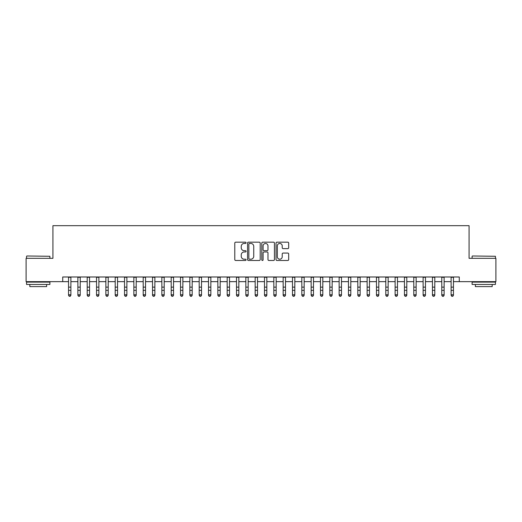 <?xml version="1.0" encoding="UTF-8"?>
<svg xmlns="http://www.w3.org/2000/svg" width="522" height="522" viewBox="0 0 522 522"><rect width="100%" height="100%" fill="white"/><g stroke="black" fill="none" stroke-linecap="round" stroke-linejoin="round"><path stroke-width="0.78" d="M246.071 242.808A0.639 0.639 0 0 0 245.431 242.169L235.696 242.169A0.913 0.913 0 0 0 234.783 243.082L234.783 259.571A0.913 0.913 0 0 0 235.696 260.485L245.431 260.485A0.639 0.639 0 0 0 246.071 259.845A0.639 0.639 0 0 0 245.431 259.206L244.172 259.206A2.93 2.93 0 0 1 241.242 256.276L241.242 254.899A2.93 2.93 0 0 1 244.172 251.969L245.431 251.969A0.639 0.639 0 0 0 246.071 251.33A0.639 0.639 0 0 0 245.431 250.684L244.172 250.684A2.93 2.93 0 0 1 241.242 247.754L241.242 246.384A2.93 2.93 0 0 1 244.172 243.448L245.431 243.448A0.639 0.639 0 0 0 246.071 242.808M287.766 248.629A0.913 0.913 0 0 0 288.679 247.709L288.679 243.082A0.913 0.913 0 0 0 287.766 242.169L276.96 242.169A0.913 0.913 0 0 0 276.04 243.082L276.04 259.571A0.913 0.913 0 0 0 276.96 260.485L287.766 260.485A0.913 0.913 0 0 0 288.679 259.571L288.679 253.986A0.913 0.913 0 0 0 287.766 253.066L283.139 253.066A0.913 0.913 0 0 0 282.226 253.986L282.226 256.752A2.447 2.447 0 0 1 279.772 259.206A2.447 2.447 0 0 1 277.326 256.752L277.326 245.901A2.447 2.447 0 0 1 279.772 243.448A2.447 2.447 0 0 1 282.226 245.901L282.226 247.709A0.913 0.913 0 0 0 283.139 248.629L287.766 248.629M62.725 281.652L26.1 281.652L26.1 258.325L52.924 258.325L52.924 225.667L469.076 225.667L469.076 258.325L495.9 258.325L495.9 281.652L459.275 281.652L459.275 276.986L62.725 276.986L62.725 281.652L68.552 281.652M260.197 243.082A0.913 0.913 0 0 0 259.284 242.169L248.479 242.169A0.913 0.913 0 0 0 247.558 243.082L247.558 259.571A0.913 0.913 0 0 0 248.479 260.485L259.284 260.485A0.913 0.913 0 0 0 260.197 259.571L260.197 243.082M262.716 242.169L273.521 242.169A0.913 0.913 0 0 1 274.442 243.082L274.442 259.571A0.913 0.913 0 0 1 273.521 260.485L268.902 260.485A0.913 0.913 0 0 1 267.982 259.571L267.982 252.883A0.913 0.913 0 0 0 267.068 251.969L264.002 251.969A0.913 0.913 0 0 0 263.081 252.883L263.081 259.845A0.639 0.639 0 0 1 262.442 260.485A0.639 0.639 0 0 1 261.803 259.845L261.803 243.082A0.913 0.913 0 0 1 262.716 242.169M70.888 281.652L77.882 281.652M80.218 281.652L87.213 281.652M89.549 281.652L96.544 281.652M98.88 281.652L105.875 281.652M108.211 281.652L115.205 281.652M117.541 281.652L124.536 281.652M126.872 281.652L133.867 281.652M136.203 281.652L143.198 281.652M145.534 281.652L152.528 281.652M154.864 281.652L161.859 281.652M164.195 281.652L171.19 281.652M173.526 281.652L180.521 281.652M182.857 281.652L189.851 281.652M192.187 281.652L199.182 281.652M201.518 281.652L208.513 281.652M210.849 281.652L217.844 281.652M220.18 281.652L227.174 281.652M229.51 281.652L236.505 281.652M238.841 281.652L245.836 281.652M248.172 281.652L255.167 281.652M257.503 281.652L264.497 281.652M266.833 281.652L273.828 281.652M276.164 281.652L283.159 281.652M285.495 281.652L292.49 281.652M294.826 281.652L301.82 281.652M304.156 281.652L311.151 281.652M313.487 281.652L320.482 281.652M322.818 281.652L329.813 281.652M332.149 281.652L339.143 281.652M341.479 281.652L348.474 281.652M350.81 281.652L357.805 281.652M360.141 281.652L367.136 281.652M369.472 281.652L376.466 281.652M378.802 281.652L385.797 281.652M388.133 281.652L395.128 281.652M397.464 281.652L404.459 281.652M406.795 281.652L413.789 281.652M416.125 281.652L423.12 281.652M425.456 281.652L432.451 281.652M434.787 281.652L441.782 281.652M444.118 281.652L451.112 281.652M453.448 281.652L459.275 281.652M249.483 243.448A0.639 0.639 0 0 0 248.844 244.094L248.844 258.56A0.639 0.639 0 0 0 249.483 259.206L250.808 259.206A2.93 2.93 0 0 0 253.744 256.276L253.744 246.384A2.93 2.93 0 0 0 250.808 243.448L249.483 243.448M267.982 245.947A2.447 2.447 0 0 0 265.535 243.493A2.447 2.447 0 0 0 263.081 245.947L263.081 249.77A0.913 0.913 0 0 0 264.002 250.684L267.068 250.684A0.913 0.913 0 0 0 267.982 249.77L267.982 245.947M70.888 276.986L70.888 295.302L70.189 296.333L69.256 296.124L70.189 296.333M68.552 276.986L68.552 294.786L70.888 294.786L70.189 296.124M69.256 296.333L68.552 295.302L68.552 294.786L69.256 296.124M26.844 255.995L49.89 256.269L26.844 255.995M38.23 284.451L26.563 284.451L26.563 282.121L49.89 282.121L49.89 284.451L38.23 284.451M46.628 284.451L46.628 286.598L29.832 286.598L29.832 284.451M472.384 255.995L495.437 256.269L472.384 255.995M483.77 284.451L472.11 284.451L472.11 282.121L495.437 282.121L495.437 284.451L483.77 284.451M492.168 284.451L492.168 286.598L475.372 286.598L475.372 284.451M80.218 276.986L80.218 295.302L79.52 296.333L78.587 296.124L79.52 296.333M77.882 276.986L77.882 294.786L80.218 294.786L79.52 296.124M78.587 296.333L77.882 295.302L77.882 294.786L78.587 296.124M89.549 276.986L89.549 295.302L88.851 296.333L87.918 296.124L88.851 296.333M87.213 276.986L87.213 294.786L89.549 294.786L88.851 296.124M87.918 296.333L87.213 295.302L87.213 294.786L87.918 296.124M98.88 276.986L98.88 295.302L98.182 296.333L97.249 296.124L98.182 296.333M96.544 276.986L96.544 294.786L98.88 294.786L98.182 296.124M97.249 296.333L96.544 295.302L96.544 294.786L97.249 296.124M108.211 276.986L108.211 295.302L107.512 296.333L106.579 296.124L107.512 296.333M105.875 276.986L105.875 294.786L108.211 294.786L107.512 296.124M106.579 296.333L105.875 295.302L105.875 294.786L106.579 296.124M117.541 276.986L117.541 295.302L116.843 296.333L115.91 296.124L116.843 296.333M115.205 276.986L115.205 294.786L117.541 294.786L116.843 296.124M115.91 296.333L115.205 295.302L115.205 294.786L115.91 296.124M126.872 276.986L126.872 295.302L126.174 296.333L125.241 296.124L126.174 296.333M124.536 276.986L124.536 294.786L126.872 294.786L126.174 296.124M125.241 296.333L124.536 295.302L124.536 294.786L125.241 296.124M136.203 276.986L136.203 295.302L135.505 296.333L134.572 296.124L135.505 296.333M133.867 276.986L133.867 294.786L136.203 294.786L135.505 296.124M134.572 296.333L133.867 295.302L133.867 294.786L134.572 296.124M145.534 276.986L145.534 295.302L144.835 296.333L143.902 296.124L144.835 296.333M143.198 276.986L143.198 294.786L145.534 294.786L144.835 296.124M143.902 296.333L143.198 295.302L143.198 294.786L143.902 296.124M154.864 276.986L154.864 295.302L154.166 296.333L153.233 296.124L154.166 296.333M152.528 276.986L152.528 294.786L154.864 294.786L154.166 296.124M153.233 296.333L152.528 295.302L152.528 294.786L153.233 296.124M164.195 276.986L164.195 295.302L163.497 296.333L162.564 296.124L163.497 296.333M161.859 276.986L161.859 294.786L164.195 294.786L163.497 296.124M162.564 296.333L161.859 295.302L161.859 294.786L162.564 296.124M173.526 276.986L173.526 295.302L172.828 296.333L171.895 296.124L172.828 296.333M171.19 276.986L171.19 294.786L173.526 294.786L172.828 296.124M171.895 296.333L171.19 295.302L171.19 294.786L171.895 296.124M182.857 276.986L182.857 295.302L182.158 296.333L181.225 296.124L182.158 296.333M180.521 276.986L180.521 294.786L182.857 294.786L182.158 296.124M181.225 296.333L180.521 295.302L180.521 294.786L181.225 296.124M192.187 276.986L192.187 295.302L191.489 296.333L190.556 296.124L191.489 296.333M189.851 276.986L189.851 294.786L192.187 294.786L191.489 296.124M190.556 296.333L189.851 295.302L189.851 294.786L190.556 296.124M201.518 276.986L201.518 295.302L200.82 296.333L199.887 296.124L200.82 296.333M199.182 276.986L199.182 294.786L201.518 294.786L200.82 296.124M199.887 296.333L199.182 295.302L199.182 294.786L199.887 296.124M210.849 276.986L210.849 295.302L210.151 296.333L209.218 296.124L210.151 296.333M208.513 276.986L208.513 294.786L210.849 294.786L210.151 296.124M209.218 296.333L208.513 295.302L208.513 294.786L209.218 296.124M220.18 276.986L220.18 295.302L219.481 296.333L218.548 296.124L219.481 296.333M217.844 276.986L217.844 294.786L220.18 294.786L219.481 296.124M218.548 296.333L217.844 295.302L217.844 294.786L218.548 296.124M229.51 276.986L229.51 295.302L228.812 296.333L227.879 296.124L228.812 296.333M227.174 276.986L227.174 294.786L229.51 294.786L228.812 296.124M227.879 296.333L227.174 295.302L227.174 294.786L227.879 296.124M238.841 276.986L238.841 295.302L238.143 296.333L237.21 296.124L238.143 296.333M236.505 276.986L236.505 294.786L238.841 294.786L238.143 296.124M237.21 296.333L236.505 295.302L236.505 294.786L237.21 296.124M248.172 276.986L248.172 295.302L247.474 296.333L246.541 296.124L247.474 296.333M245.836 276.986L245.836 294.786L248.172 294.786L247.474 296.124M246.541 296.333L245.836 295.302L245.836 294.786L246.541 296.124M257.503 276.986L257.503 295.302L256.804 296.333L255.871 296.124L256.804 296.333M255.167 276.986L255.167 294.786L257.503 294.786L256.804 296.124M255.871 296.333L255.167 295.302L255.167 294.786L255.871 296.124M266.833 276.986L266.833 295.302L266.129 296.333L265.196 296.124L266.129 296.333M264.497 276.986L264.497 294.786L266.833 294.786L266.129 296.124M265.196 296.333L264.497 295.302L264.497 294.786L265.196 296.124M276.164 276.986L276.164 295.302L275.459 296.333L274.526 296.124L275.459 296.333M273.828 276.986L273.828 294.786L276.164 294.786L275.459 296.124M274.526 296.333L273.828 295.302L273.828 294.786L274.526 296.124M285.495 276.986L285.495 295.302L284.79 296.333L283.857 296.124L284.79 296.333M283.159 276.986L283.159 294.786L285.495 294.786L284.79 296.124M283.857 296.333L283.159 295.302L283.159 294.786L283.857 296.124M294.826 276.986L294.826 295.302L294.121 296.333L293.188 296.124L294.121 296.333M292.49 276.986L292.49 294.786L294.826 294.786L294.121 296.124M293.188 296.333L292.49 295.302L292.49 294.786L293.188 296.124M304.156 276.986L304.156 295.302L303.452 296.333L302.519 296.124L303.452 296.333M301.82 276.986L301.82 294.786L304.156 294.786L303.452 296.124M302.519 296.333L301.82 295.302L301.82 294.786L302.519 296.124M313.487 276.986L313.487 295.302L312.782 296.333L311.849 296.124L312.782 296.333M311.151 276.986L311.151 294.786L313.487 294.786L312.782 296.124M311.849 296.333L311.151 295.302L311.151 294.786L311.849 296.124M322.818 276.986L322.818 295.302L322.113 296.333L321.18 296.124L322.113 296.333M320.482 276.986L320.482 294.786L322.818 294.786L322.113 296.124M321.18 296.333L320.482 295.302L320.482 294.786L321.18 296.124M332.149 276.986L332.149 295.302L331.444 296.333L330.511 296.124L331.444 296.333M329.813 276.986L329.813 294.786L332.149 294.786L331.444 296.124M330.511 296.333L329.813 295.302L329.813 294.786L330.511 296.124M341.479 276.986L341.479 295.302L340.775 296.333L339.842 296.124L340.775 296.333M339.143 276.986L339.143 294.786L341.479 294.786L340.775 296.124M339.842 296.333L339.143 295.302L339.143 294.786L339.842 296.124M350.81 276.986L350.81 295.302L350.105 296.333L349.172 296.124L350.105 296.333M348.474 276.986L348.474 294.786L350.81 294.786L350.105 296.124M349.172 296.333L348.474 295.302L348.474 294.786L349.172 296.124M360.141 276.986L360.141 295.302L359.436 296.333L358.503 296.124L359.436 296.333M357.805 276.986L357.805 294.786L360.141 294.786L359.436 296.124M358.503 296.333L357.805 295.302L357.805 294.786L358.503 296.124M369.472 276.986L369.472 295.302L368.767 296.333L367.834 296.124L368.767 296.333M367.136 276.986L367.136 294.786L369.472 294.786L368.767 296.124M367.834 296.333L367.136 295.302L367.136 294.786L367.834 296.124M378.802 276.986L378.802 295.302L378.098 296.333L377.165 296.124L378.098 296.333M376.466 276.986L376.466 294.786L378.802 294.786L378.098 296.124M377.165 296.333L376.466 295.302L376.466 294.786L377.165 296.124M388.133 276.986L388.133 295.302L387.428 296.333L386.495 296.124L387.428 296.333M385.797 276.986L385.797 294.786L388.133 294.786L387.428 296.124M386.495 296.333L385.797 295.302L385.797 294.786L386.495 296.124M397.464 276.986L397.464 295.302L396.759 296.333L395.826 296.124L396.759 296.333M395.128 276.986L395.128 294.786L397.464 294.786L396.759 296.124M395.826 296.333L395.128 295.302L395.128 294.786L395.826 296.124M406.795 276.986L406.795 295.302L406.09 296.333L405.157 296.124L406.09 296.333M404.459 276.986L404.459 294.786L406.795 294.786L406.09 296.124M405.157 296.333L404.459 295.302L404.459 294.786L405.157 296.124M416.125 276.986L416.125 295.302L415.421 296.333L414.488 296.124L415.421 296.333M413.789 276.986L413.789 294.786L416.125 294.786L415.421 296.124M414.488 296.333L413.789 295.302L413.789 294.786L414.488 296.124M425.456 276.986L425.456 295.302L424.751 296.333L423.818 296.124L424.751 296.333M423.12 276.986L423.12 294.786L425.456 294.786L424.751 296.124M423.818 296.333L423.12 295.302L423.12 294.786L423.818 296.124M434.787 276.986L434.787 295.302L434.082 296.333L433.149 296.124L434.082 296.333M432.451 276.986L432.451 294.786L434.787 294.786L434.082 296.124M433.149 296.333L432.451 295.302L432.451 294.786L433.149 296.124M444.118 276.986L444.118 295.302L443.413 296.333L442.48 296.124L443.413 296.333M441.782 276.986L441.782 294.786L444.118 294.786L443.413 296.124M442.48 296.333L441.782 295.302L441.782 294.786L442.48 296.124M453.448 276.986L453.448 295.302L452.744 296.333L451.811 296.124L452.744 296.333M451.112 276.986L451.112 294.786L453.448 294.786L452.744 296.124M451.811 296.333L451.112 295.302L451.112 294.786L451.811 296.124M70.888 287.139L68.552 287.139M70.888 290.343L68.552 290.343M70.888 277.286L68.552 277.286M80.218 287.139L77.882 287.139M80.218 290.343L77.882 290.343M80.218 277.286L77.882 277.286M89.549 287.139L87.213 287.139M89.549 290.343L87.213 290.343M89.549 277.286L87.213 277.286M98.88 287.139L96.544 287.139M98.88 290.343L96.544 290.343M98.88 277.286L96.544 277.286M108.211 287.139L105.875 287.139M108.211 290.343L105.875 290.343M108.211 277.286L105.875 277.286M117.541 287.139L115.205 287.139M117.541 290.343L115.205 290.343M117.541 277.286L115.205 277.286M126.872 287.139L124.536 287.139M126.872 290.343L124.536 290.343M126.872 277.286L124.536 277.286M136.203 287.139L133.867 287.139M136.203 290.343L133.867 290.343M136.203 277.286L133.867 277.286M145.534 287.139L143.198 287.139M145.534 290.343L143.198 290.343M145.534 277.286L143.198 277.286M154.864 287.139L152.528 287.139M154.864 290.343L152.528 290.343M154.864 277.286L152.528 277.286M164.195 287.139L161.859 287.139M164.195 290.343L161.859 290.343M164.195 277.286L161.859 277.286M173.526 287.139L171.19 287.139M173.526 290.343L171.19 290.343M173.526 277.286L171.19 277.286M182.857 287.139L180.521 287.139M182.857 290.343L180.521 290.343M182.857 277.286L180.521 277.286M192.187 287.139L189.851 287.139M192.187 290.343L189.851 290.343M192.187 277.286L189.851 277.286M201.518 287.139L199.182 287.139M201.518 290.343L199.182 290.343M201.518 277.286L199.182 277.286M210.849 287.139L208.513 287.139M210.849 290.343L208.513 290.343M210.849 277.286L208.513 277.286M220.18 287.139L217.844 287.139M220.18 290.343L217.844 290.343M220.18 277.286L217.844 277.286M229.51 287.139L227.174 287.139M229.51 290.343L227.174 290.343M229.51 277.286L227.174 277.286M238.841 287.139L236.505 287.139M238.841 290.343L236.505 290.343M238.841 277.286L236.505 277.286M248.172 287.139L245.836 287.139M248.172 290.343L245.836 290.343M248.172 277.286L245.836 277.286M257.503 287.139L255.167 287.139M257.503 290.343L255.167 290.343M257.503 277.286L255.167 277.286M266.833 287.139L264.497 287.139M266.833 290.343L264.497 290.343M266.833 277.286L264.497 277.286M276.164 287.139L273.828 287.139M276.164 290.343L273.828 290.343M276.164 277.286L273.828 277.286M285.495 287.139L283.159 287.139M285.495 290.343L283.159 290.343M285.495 277.286L283.159 277.286M294.826 287.139L292.49 287.139M294.826 290.343L292.49 290.343M294.826 277.286L292.49 277.286M304.156 287.139L301.82 287.139M304.156 290.343L301.82 290.343M304.156 277.286L301.82 277.286M313.487 287.139L311.151 287.139M313.487 290.343L311.151 290.343M313.487 277.286L311.151 277.286M322.818 287.139L320.482 287.139M322.818 290.343L320.482 290.343M322.818 277.286L320.482 277.286M332.149 287.139L329.813 287.139M332.149 290.343L329.813 290.343M332.149 277.286L329.813 277.286M341.479 287.139L339.143 287.139M341.479 290.343L339.143 290.343M341.479 277.286L339.143 277.286M350.81 287.139L348.474 287.139M350.81 290.343L348.474 290.343M350.81 277.286L348.474 277.286M360.141 287.139L357.805 287.139M360.141 290.343L357.805 290.343M360.141 277.286L357.805 277.286M369.472 287.139L367.136 287.139M369.472 290.343L367.136 290.343M369.472 277.286L367.136 277.286M378.802 287.139L376.466 287.139M378.802 290.343L376.466 290.343M378.802 277.286L376.466 277.286M388.133 287.139L385.797 287.139M388.133 290.343L385.797 290.343M388.133 277.286L385.797 277.286M397.464 287.139L395.128 287.139M397.464 290.343L395.128 290.343M397.464 277.286L395.128 277.286M406.795 287.139L404.459 287.139M406.795 290.343L404.459 290.343M406.795 277.286L404.459 277.286M416.125 287.139L413.789 287.139M416.125 290.343L413.789 290.343M416.125 277.286L413.789 277.286M425.456 287.139L423.12 287.139M425.456 290.343L423.12 290.343M425.456 277.286L423.12 277.286M434.787 287.139L432.451 287.139M434.787 290.343L432.451 290.343M434.787 277.286L432.451 277.286M444.118 287.139L441.782 287.139M444.118 290.343L441.782 290.343M444.118 277.286L441.782 277.286M453.448 287.139L451.112 287.139M453.448 290.343L451.112 290.343M453.448 277.286L451.112 277.286M26.563 258.325L26.563 256.269M31.888 282.121L31.888 281.652M44.572 282.121L44.572 281.652M49.89 258.325L49.89 256.269M472.11 258.325L472.11 256.269M477.428 282.121L477.428 281.652M490.112 282.121L490.112 281.652M495.437 258.325L495.437 256.269"/></g></svg>
